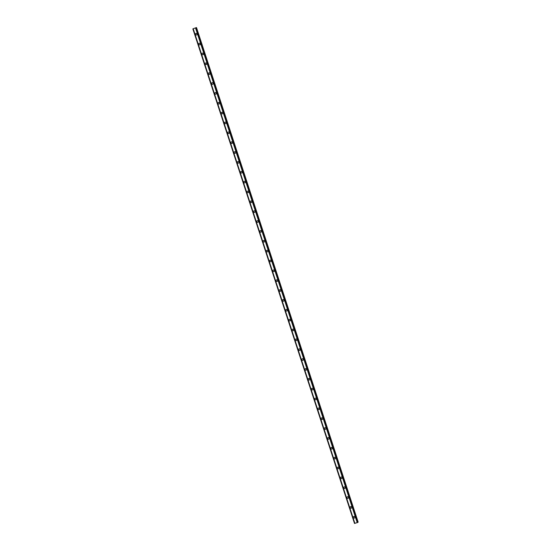 <?xml version="1.0" encoding="UTF-8"?>
<svg xmlns="http://www.w3.org/2000/svg" width="551" height="551" viewBox="0 0 551 551"><rect width="100%" height="100%" fill="white"/><g stroke="black" fill="none" stroke-linecap="round" stroke-linejoin="round"><path stroke-width="0.83" d="M354.713 517.892A0.826 0.806 49.1 0 1 353.405 517.506A0.826 0.806 49.1 0 1 353.632 516.645A0.826 0.806 49.1 0 1 354.947 517.031A0.826 0.806 49.1 0 1 354.713 517.892A0.826 0.806 49.1 0 1 353.405 517.506A0.826 0.806 49.1 0 1 353.632 516.645M351.49 508.029A0.826 0.806 49.1 0 1 350.181 507.65A0.826 0.806 49.1 0 1 350.415 506.789A0.826 0.806 49.1 0 1 351.724 507.175A0.826 0.806 49.1 0 1 351.49 508.029A0.826 0.806 49.1 0 1 350.181 507.65A0.826 0.806 49.1 0 1 350.415 506.789M348.266 498.173A0.826 0.806 49.1 0 1 346.958 497.787A0.826 0.806 49.1 0 1 347.192 496.926A0.826 0.806 49.1 0 1 348.501 497.312A0.826 0.806 49.1 0 1 348.266 498.173A0.826 0.806 49.1 0 1 346.958 497.787A0.826 0.806 49.1 0 1 347.192 496.926M345.05 488.317A0.826 0.806 49.1 0 1 343.734 487.931A0.826 0.806 49.1 0 1 343.969 487.07A0.826 0.806 49.1 0 1 345.277 487.456A0.826 0.806 49.1 0 1 345.05 488.317A0.826 0.806 49.1 0 1 343.734 487.931A0.826 0.806 49.1 0 1 343.969 487.07M341.827 478.454A0.826 0.806 49.1 0 1 340.511 478.075A0.826 0.806 49.1 0 1 340.745 477.214A0.826 0.806 49.1 0 1 342.054 477.593A0.826 0.806 49.1 0 1 341.827 478.454A0.826 0.806 49.1 0 1 340.511 478.075A0.826 0.806 49.1 0 1 340.745 477.214M338.603 468.598A0.826 0.806 49.1 0 1 337.288 468.212A0.826 0.806 49.1 0 1 337.522 467.351A0.826 0.806 49.1 0 1 338.837 467.737A0.826 0.806 49.1 0 1 338.603 468.598A0.826 0.806 49.1 0 1 337.288 468.212A0.826 0.806 49.1 0 1 337.522 467.351M335.38 458.742A0.826 0.806 49.1 0 1 334.071 458.356A0.826 0.806 49.1 0 1 334.299 457.495A0.826 0.806 49.1 0 1 335.614 457.881A0.826 0.806 49.1 0 1 335.38 458.742A0.826 0.806 49.1 0 1 334.071 458.356A0.826 0.806 49.1 0 1 334.299 457.495M332.157 448.879A0.826 0.806 49.1 0 1 330.848 448.493A0.826 0.806 49.1 0 1 331.075 447.639A0.826 0.806 49.1 0 1 332.391 448.018A0.826 0.806 49.1 0 1 332.157 448.879A0.826 0.806 49.1 0 1 330.848 448.493A0.826 0.806 49.1 0 1 331.075 447.632M328.933 439.023A0.826 0.806 49.1 0 1 327.625 438.637A0.826 0.806 49.1 0 1 327.859 437.776A0.826 0.806 49.1 0 1 329.167 438.162A0.826 0.806 49.1 0 1 328.933 439.023A0.826 0.806 49.1 0 1 327.625 438.637A0.826 0.806 49.1 0 1 327.859 437.776M325.717 429.167A0.826 0.806 49.1 0 1 324.401 428.781A0.826 0.806 49.1 0 1 324.635 427.92A0.826 0.806 49.1 0 1 325.944 428.306A0.826 0.806 49.1 0 1 325.717 429.167A0.826 0.806 49.1 0 1 324.401 428.781A0.826 0.806 49.1 0 1 324.635 427.92M322.493 419.304A0.826 0.806 49.1 0 1 321.178 418.918A0.826 0.806 49.1 0 1 321.412 418.057A0.826 0.806 49.1 0 1 322.721 418.443A0.826 0.806 49.1 0 1 322.493 419.304A0.826 0.806 49.1 0 1 321.178 418.918A0.826 0.806 49.1 0 1 321.412 418.057M319.27 409.448A0.826 0.806 49.1 0 1 317.955 409.062A0.826 0.806 49.1 0 1 318.189 408.201A0.826 0.806 49.1 0 1 319.504 408.587A0.826 0.806 49.1 0 1 319.27 409.448A0.826 0.806 49.1 0 1 317.955 409.062A0.826 0.806 49.1 0 1 318.189 408.201M316.047 399.592A0.826 0.806 49.1 0 1 314.731 399.206A0.826 0.806 49.1 0 1 314.965 398.345A0.826 0.806 49.1 0 1 316.281 398.731A0.826 0.806 49.1 0 1 316.047 399.592A0.826 0.806 49.1 0 1 314.738 399.206A0.826 0.806 49.1 0 1 314.965 398.345M312.823 389.729A0.826 0.806 49.1 0 1 311.515 389.343A0.826 0.806 49.1 0 1 311.742 388.483A0.826 0.806 49.1 0 1 313.058 388.868A0.826 0.806 49.1 0 1 312.823 389.729A0.826 0.806 49.1 0 1 311.515 389.343A0.826 0.806 49.1 0 1 311.742 388.483M309.6 379.873A0.826 0.806 49.1 0 1 308.291 379.487A0.826 0.806 49.1 0 1 308.526 378.627A0.826 0.806 49.1 0 1 309.834 379.012A0.826 0.806 49.1 0 1 309.6 379.873A0.826 0.806 49.1 0 1 308.291 379.487A0.826 0.806 49.1 0 1 308.526 378.627M306.377 370.01A0.826 0.806 49.1 0 1 305.068 369.631A0.826 0.806 49.1 0 1 305.302 368.771A0.826 0.806 49.1 0 1 306.611 369.149A0.826 0.806 49.1 0 1 306.377 370.01A0.826 0.806 49.1 0 1 305.068 369.631A0.826 0.806 49.1 0 1 305.302 368.771M303.16 360.154A0.826 0.806 49.1 0 1 301.845 359.769A0.826 0.806 49.1 0 1 302.079 358.908A0.826 0.806 49.1 0 1 303.387 359.293A0.826 0.806 49.1 0 1 303.16 360.154A0.826 0.806 49.1 0 1 301.845 359.769A0.826 0.806 49.1 0 1 302.079 358.908M299.937 350.298A0.826 0.806 49.1 0 1 298.621 349.913A0.826 0.806 49.1 0 1 298.856 349.052A0.826 0.806 49.1 0 1 300.171 349.437A0.826 0.806 49.1 0 1 299.937 350.298A0.826 0.806 49.1 0 1 298.621 349.913A0.826 0.806 49.1 0 1 298.856 349.052M295.398 340.05A0.826 0.806 49.1 0 1 295.632 339.196A0.826 0.806 49.1 0 1 296.948 339.574A0.826 0.806 49.1 0 1 296.714 340.435A0.826 0.806 49.1 0 1 295.398 340.05M296.714 340.435A0.826 0.806 49.1 0 1 295.398 340.057A0.826 0.806 49.1 0 1 295.632 339.196M293.49 330.579A0.826 0.806 49.1 0 1 292.182 330.194A0.826 0.806 49.1 0 1 292.409 329.333A0.826 0.806 49.1 0 1 293.724 329.718A0.826 0.806 49.1 0 1 293.49 330.579A0.826 0.806 49.1 0 1 292.182 330.194A0.826 0.806 49.1 0 1 292.409 329.333M290.267 320.723A0.826 0.806 49.1 0 1 288.958 320.338A0.826 0.806 49.1 0 1 289.192 319.477A0.826 0.806 49.1 0 1 290.501 319.862A0.826 0.806 49.1 0 1 290.267 320.723A0.826 0.806 49.1 0 1 288.958 320.338A0.826 0.806 49.1 0 1 289.192 319.477M287.043 310.86A0.826 0.806 49.1 0 1 285.735 310.475A0.826 0.806 49.1 0 1 285.969 309.614A0.826 0.806 49.1 0 1 287.278 309.999A0.826 0.806 49.1 0 1 287.043 310.86A0.826 0.806 49.1 0 1 285.735 310.475A0.826 0.806 49.1 0 1 285.969 309.614M283.827 301.004A0.826 0.806 49.1 0 1 282.511 300.619A0.826 0.806 49.1 0 1 282.746 299.758A0.826 0.806 49.1 0 1 284.054 300.143A0.826 0.806 49.1 0 1 283.827 301.004A0.826 0.806 49.1 0 1 282.511 300.619A0.826 0.806 49.1 0 1 282.746 299.758M280.604 291.148A0.826 0.806 49.1 0 1 279.288 290.763A0.826 0.806 49.1 0 1 279.522 289.902A0.826 0.806 49.1 0 1 280.831 290.287A0.826 0.806 49.1 0 1 280.604 291.148A0.826 0.806 49.1 0 1 279.288 290.763A0.826 0.806 49.1 0 1 279.522 289.902M277.38 281.285A0.826 0.806 49.1 0 1 276.065 280.9A0.826 0.806 49.1 0 1 276.299 280.039A0.826 0.806 49.1 0 1 277.614 280.425A0.826 0.806 49.1 0 1 277.38 281.285A0.826 0.806 49.1 0 1 276.065 280.9A0.826 0.806 49.1 0 1 276.299 280.039M274.157 271.429A0.826 0.806 49.1 0 1 272.848 271.044A0.826 0.806 49.1 0 1 273.076 270.183A0.826 0.806 49.1 0 1 274.391 270.569A0.826 0.806 49.1 0 1 274.157 271.429A0.826 0.806 49.1 0 1 272.848 271.044A0.826 0.806 49.1 0 1 273.076 270.183M270.934 261.567A0.826 0.806 49.1 0 1 269.625 261.188A0.826 0.806 49.1 0 1 269.859 260.327A0.826 0.806 49.1 0 1 271.168 260.706A0.826 0.806 49.1 0 1 270.934 261.567A0.826 0.806 49.1 0 1 269.625 261.188A0.826 0.806 49.1 0 1 269.852 260.327M267.71 251.711A0.826 0.806 49.1 0 1 266.402 251.325A0.826 0.806 49.1 0 1 266.636 250.464A0.826 0.806 49.1 0 1 267.944 250.85A0.826 0.806 49.1 0 1 267.71 251.711A0.826 0.806 49.1 0 1 266.402 251.325A0.826 0.806 49.1 0 1 266.636 250.464M264.494 241.855A0.826 0.806 49.1 0 1 263.178 241.469A0.826 0.806 49.1 0 1 263.412 240.608A0.826 0.806 49.1 0 1 264.721 240.994A0.826 0.806 49.1 0 1 264.494 241.855A0.826 0.806 49.1 0 1 263.178 241.469A0.826 0.806 49.1 0 1 263.412 240.608M259.955 231.606A0.826 0.806 49.1 0 1 260.189 230.752A0.826 0.806 49.1 0 1 261.498 231.131A0.826 0.806 49.1 0 1 261.27 231.992A0.826 0.806 49.1 0 1 259.955 231.606M261.27 231.992A0.826 0.806 49.1 0 1 259.955 231.613A0.826 0.806 49.1 0 1 260.189 230.752M258.047 222.136A0.826 0.806 49.1 0 1 256.732 221.75A0.826 0.806 49.1 0 1 256.966 220.889A0.826 0.806 49.1 0 1 258.281 221.275A0.826 0.806 49.1 0 1 258.047 222.136A0.826 0.806 49.1 0 1 256.732 221.75A0.826 0.806 49.1 0 1 256.966 220.889M254.824 212.28A0.826 0.806 49.1 0 1 253.515 211.894A0.826 0.806 49.1 0 1 253.742 211.033A0.826 0.806 49.1 0 1 255.058 211.419A0.826 0.806 49.1 0 1 254.824 212.28A0.826 0.806 49.1 0 1 253.515 211.894A0.826 0.806 49.1 0 1 253.742 211.033M251.6 202.417A0.826 0.806 49.1 0 1 250.292 202.031A0.826 0.806 49.1 0 1 250.519 201.17A0.826 0.806 49.1 0 1 251.835 201.556A0.826 0.806 49.1 0 1 251.6 202.417A0.826 0.806 49.1 0 1 250.292 202.031A0.826 0.806 49.1 0 1 250.519 201.17M248.377 192.561A0.826 0.806 49.1 0 1 247.068 192.175A0.826 0.806 49.1 0 1 247.303 191.314A0.826 0.806 49.1 0 1 248.611 191.7A0.826 0.806 49.1 0 1 248.377 192.561A0.826 0.806 49.1 0 1 247.068 192.175A0.826 0.806 49.1 0 1 247.303 191.314M245.154 182.705A0.826 0.806 49.1 0 1 243.845 182.319A0.826 0.806 49.1 0 1 244.079 181.458A0.826 0.806 49.1 0 1 245.388 181.844A0.826 0.806 49.1 0 1 245.154 182.705A0.826 0.806 49.1 0 1 243.845 182.319A0.826 0.806 49.1 0 1 244.079 181.458M241.937 172.842A0.826 0.806 49.1 0 1 240.622 172.456A0.826 0.806 49.1 0 1 240.856 171.595A0.826 0.806 49.1 0 1 242.165 171.981A0.826 0.806 49.1 0 1 241.937 172.842A0.826 0.806 49.1 0 1 240.622 172.456A0.826 0.806 49.1 0 1 240.856 171.595M238.714 162.986A0.826 0.806 49.1 0 1 237.398 162.6A0.826 0.806 49.1 0 1 237.633 161.739A0.826 0.806 49.1 0 1 238.948 162.125A0.826 0.806 49.1 0 1 238.714 162.986A0.826 0.806 49.1 0 1 237.398 162.6A0.826 0.806 49.1 0 1 237.633 161.739M235.491 153.123A0.826 0.806 49.1 0 1 234.175 152.744A0.826 0.806 49.1 0 1 234.409 151.883A0.826 0.806 49.1 0 1 235.725 152.262A0.826 0.806 49.1 0 1 235.491 153.123A0.826 0.806 49.1 0 1 234.182 152.744A0.826 0.806 49.1 0 1 234.409 151.883M232.267 143.267A0.826 0.806 49.1 0 1 230.959 142.881A0.826 0.806 49.1 0 1 231.186 142.02A0.826 0.806 49.1 0 1 232.501 142.406A0.826 0.806 49.1 0 1 232.267 143.267A0.826 0.806 49.1 0 1 230.959 142.881A0.826 0.806 49.1 0 1 231.186 142.02M229.044 133.411A0.826 0.806 49.1 0 1 227.735 133.025A0.826 0.806 49.1 0 1 227.969 132.164A0.826 0.806 49.1 0 1 229.278 132.55A0.826 0.806 49.1 0 1 229.044 133.411A0.826 0.806 49.1 0 1 227.735 133.025A0.826 0.806 49.1 0 1 227.969 132.164M225.82 123.548A0.826 0.806 49.1 0 1 224.512 123.169A0.826 0.806 49.1 0 1 224.746 122.308A0.826 0.806 49.1 0 1 226.055 122.687A0.826 0.806 49.1 0 1 225.82 123.548A0.826 0.806 49.1 0 1 224.512 123.169A0.826 0.806 49.1 0 1 224.746 122.308M222.604 113.692A0.826 0.806 49.1 0 1 221.288 113.306A0.826 0.806 49.1 0 1 221.523 112.445A0.826 0.806 49.1 0 1 222.831 112.831A0.826 0.806 49.1 0 1 222.604 113.692A0.826 0.806 49.1 0 1 221.288 113.306A0.826 0.806 49.1 0 1 221.523 112.445M219.381 103.836A0.826 0.806 49.1 0 1 218.065 103.45A0.826 0.806 49.1 0 1 218.299 102.589A0.826 0.806 49.1 0 1 219.615 102.975A0.826 0.806 49.1 0 1 219.381 103.836A0.826 0.806 49.1 0 1 218.065 103.45A0.826 0.806 49.1 0 1 218.299 102.589M216.157 93.973A0.826 0.806 49.1 0 1 214.842 93.587A0.826 0.806 49.1 0 1 215.076 92.726A0.826 0.806 49.1 0 1 216.391 93.112A0.826 0.806 49.1 0 1 216.157 93.973A0.826 0.806 49.1 0 1 214.842 93.587A0.826 0.806 49.1 0 1 215.076 92.726M212.934 84.117A0.826 0.806 49.1 0 1 211.625 83.731A0.826 0.806 49.1 0 1 211.853 82.87A0.826 0.806 49.1 0 1 213.168 83.256A0.826 0.806 49.1 0 1 212.934 84.117A0.826 0.806 49.1 0 1 211.625 83.731A0.826 0.806 49.1 0 1 211.853 82.87M209.711 74.261A0.826 0.806 49.1 0 1 208.402 73.875A0.826 0.806 49.1 0 1 208.636 73.014A0.826 0.806 49.1 0 1 209.945 73.4A0.826 0.806 49.1 0 1 209.711 74.261A0.826 0.806 49.1 0 1 208.402 73.875A0.826 0.806 49.1 0 1 208.629 73.014M206.487 64.398A0.826 0.806 49.1 0 1 205.179 64.012A0.826 0.806 49.1 0 1 205.413 63.151A0.826 0.806 49.1 0 1 206.721 63.537A0.826 0.806 49.1 0 1 206.487 64.398A0.826 0.806 49.1 0 1 205.179 64.012A0.826 0.806 49.1 0 1 205.413 63.151M203.271 54.542A0.826 0.806 49.1 0 1 201.955 54.156A0.826 0.806 49.1 0 1 202.189 53.295A0.826 0.806 49.1 0 1 203.498 53.681A0.826 0.806 49.1 0 1 203.271 54.542A0.826 0.806 49.1 0 1 201.955 54.156A0.826 0.806 49.1 0 1 202.189 53.295M200.047 44.679A0.826 0.806 49.1 0 1 198.732 44.3A0.826 0.806 49.1 0 1 198.966 43.439A0.826 0.806 49.1 0 1 200.275 43.825A0.826 0.806 49.1 0 1 200.047 44.679A0.826 0.806 49.1 0 1 198.732 44.3A0.826 0.806 49.1 0 1 198.966 43.439M196.824 34.823A0.826 0.806 49.1 0 1 195.509 34.438A0.826 0.806 49.1 0 1 195.743 33.577A0.826 0.806 49.1 0 1 197.058 33.962A0.826 0.806 49.1 0 1 196.824 34.823A0.826 0.806 49.1 0 1 195.509 34.438A0.826 0.806 49.1 0 1 195.743 33.577M194.214 28.349L194.586 28.232M193.201 28.742L196.493 27.55L193.201 28.735M354.507 523.45L192.857 28.879L354.507 523.45L357.792 522.417L196.142 27.853L357.792 522.417M193.146 28.824L354.796 523.395M357.757 522.307L358.143 522.121L196.493 27.55M354.527 523.45L192.878 28.879L354.548 523.443M193.229 28.81L354.878 523.381M195.577 28.087L357.227 522.658M195.653 28.06L357.303 522.623M195.701 28.039L357.351 522.61M192.94 28.866L354.589 523.436M195.998 27.922L357.647 522.493M196.046 27.908L357.695 522.472M196.08 27.894L357.73 522.458M196.115 27.881L357.764 522.444M196.349 27.646L357.998 522.217M196.418 27.612L358.067 522.183"/></g></svg>
